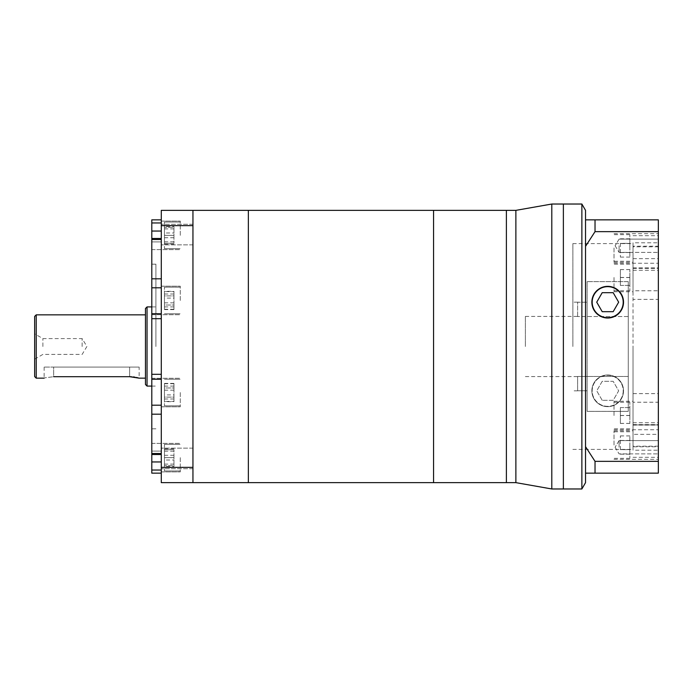 <?xml version="1.0" encoding="UTF-8"?>
<svg xmlns="http://www.w3.org/2000/svg" width="693" height="693" viewBox="0 0 693 693"><rect width="100%" height="100%" fill="white"/><g stroke="black" fill="none" stroke-linecap="round" stroke-linejoin="round"><path stroke-width="0.52" stroke-dasharray="3.46 2.6" d="M563.374 346.5L563.374 488.972L563.374 346.5M525.381 346.5L525.381 316.424L525.381 346.5M551.793 488.972L551.793 204.028M515.878 210.36L515.878 482.64M506.384 346.5L506.384 210.36L506.384 346.5M161.287 282.19L161.287 287.812L161.287 282.19M151.793 219.863L151.793 473.137M161.287 229.132L161.287 221.102L161.287 229.132M164.458 457.649L164.458 470.945L164.458 444.352L164.458 465.566L164.458 444.352L164.458 457.649L173.952 457.649L173.952 465.566L164.458 465.566L173.952 465.566L173.952 449.731L173.952 457.649L164.458 457.649M180.284 457.649L180.284 471.898L180.284 457.649M164.458 392.541L164.458 405.838L164.458 392.541M180.284 392.541L180.284 406.791L180.284 392.541M164.458 300.459L164.458 287.162L164.458 300.459M180.284 300.459L180.284 286.209L180.284 300.459M164.458 235.351L164.458 248.648L164.458 222.055L164.458 243.269L164.458 222.055L164.458 235.351L173.952 235.351L173.952 227.434L164.458 227.434L173.952 227.434L173.952 243.269L173.952 235.351L164.458 235.351M180.284 235.351L180.284 221.102L180.284 235.351M151.793 451.091L151.793 443.399L151.793 454.513L151.793 451.091L161.287 451.091L161.287 457.649L161.287 414.197L161.287 454.513L161.287 451.091L151.793 451.091M161.287 392.541L161.287 406.791L161.287 392.541M161.287 300.459L161.287 286.209L161.287 300.459M161.287 235.351L161.287 221.102L161.287 235.351M161.287 458.437L161.287 448.146L161.287 458.437M192.949 458.437L192.949 448.146L192.949 458.437M161.287 234.563L161.287 244.854L161.287 234.563M192.949 234.563L192.949 244.854L192.949 234.563M248.354 346.5L248.354 210.36L248.354 346.5M192.949 467.359L192.949 346.5L192.949 482.64L161.287 482.64L161.287 210.36L192.949 210.36L192.949 467.359L161.287 467.359M42.879 346.5L42.879 338.582L42.879 346.5M82.138 346.5L82.138 338.582L82.138 346.5M34.65 316.424L34.65 376.576M139.128 367.082L129.626 367.082L139.128 367.082L139.128 378.161L138.392 377.945M145.461 308.506L145.461 384.494M155.908 346.5L155.908 264.18L155.908 346.5M136.4 377.451L134.918 377.165M133.316 376.923L131.497 376.758M129.626 376.697L129.626 367.082L129.626 376.697L53.647 376.697C41.389 378.291 41.389 378.291 53.647 376.697L53.647 367.082L44.144 367.082L129.626 367.082L53.647 367.082L53.647 376.697M151.793 346.5L151.793 264.18L151.793 346.5M161.287 346.5L161.287 318.685L161.287 346.5M161.287 470.045L161.287 457.649L161.287 471.898L161.287 461.954L161.287 470.045L151.793 470.045M161.287 278.803L161.287 239.475L161.287 278.803L151.793 278.803M161.287 222.955L161.287 219.863L161.287 222.955L151.793 222.955M145.461 346.5L145.461 314.839L145.461 346.5M34.65 346.5L34.65 359.165L34.65 346.5M161.287 414.197L161.287 405.188L161.287 414.197L151.793 414.197M161.287 378.958L161.287 374.315L161.287 379.253L151.793 379.253L161.287 378.958M161.287 318.685L161.287 313.747L161.287 318.685L151.793 318.685M161.287 239.475L161.287 241.909L161.287 238.487L161.287 239.475L151.793 239.475M192.949 225.641L192.949 346.5L192.949 210.36L192.949 225.641L161.287 225.641M164.458 387.967L164.458 397.106L164.458 383.402L164.458 387.967L173.952 387.967L173.952 397.106L164.458 397.106L164.458 401.68L164.458 397.106L173.952 397.106L173.952 383.402L173.952 387.967L164.458 387.967M164.458 291.632L164.458 309.286L164.458 291.632L173.952 291.632L173.952 298.094L164.458 298.094M164.458 232.987L164.458 244.179L164.458 232.987L173.952 232.987L173.952 226.524L164.458 226.524M164.458 305.033L164.458 295.894L164.458 309.598L164.458 305.033L173.952 305.033L173.952 295.894L164.458 295.894L164.458 291.32L164.458 295.894L173.952 295.894L173.952 309.598L173.952 305.033L164.458 305.033M164.458 401.368L164.458 383.714L164.458 401.368L173.952 401.368L173.952 394.906L164.458 394.906M164.458 460.013L164.458 448.821L164.458 460.013L173.952 460.013L173.952 466.476L164.458 466.476M173.952 383.402L164.458 383.402M173.952 401.68L173.952 397.106L173.952 401.68L164.458 401.68M173.952 466.476L173.952 460.013M173.952 451.186L164.458 451.186M173.952 448.821L164.458 448.821M173.952 455.284L164.458 455.284M173.952 464.111L164.458 464.111M173.952 449.731L164.458 449.731L173.952 449.731M173.952 394.906L173.952 401.368M173.952 399.003L164.458 399.003M173.952 390.176L164.458 390.176M173.952 383.714L164.458 383.714M173.952 386.079L164.458 386.079M173.952 309.598L164.458 309.598M173.952 291.32L173.952 295.894L173.952 291.32L164.458 291.32M173.952 226.524L173.952 232.987M173.952 241.814L164.458 241.814M173.952 244.179L164.458 244.179M173.952 237.716L164.458 237.716M173.952 228.889L164.458 228.889M173.952 243.269L164.458 243.269L173.952 243.269M173.952 298.094L173.952 291.632M173.952 293.997L164.458 293.997M173.952 302.824L164.458 302.824M173.952 309.286L164.458 309.286M173.952 306.921L164.458 306.921M433.567 346.5L433.567 210.36L433.567 346.5M581.877 488.972L581.877 204.028M595.027 461.347L658.35 461.347L658.35 473.137L595.027 473.137L595.027 461.347L585.533 446.664L585.533 296.543L585.533 473.137L585.533 246.336L595.027 231.653L595.027 219.863L585.533 219.863L585.533 210.36M585.533 482.64L585.533 473.137L595.027 473.137M628.274 316.519L628.274 346.5L628.274 316.519L577.615 316.519L628.274 316.519L628.274 281.644L628.274 411.356L628.274 281.644L587.118 281.644L628.274 281.644L628.274 316.519M577.615 316.519L577.615 302.174L587.118 302.243L587.118 346.5L587.118 281.644L587.118 411.356L628.274 411.356L587.118 411.356L587.118 302.243L577.615 302.243L577.615 316.519M572.868 346.5L572.868 243.607L572.868 346.5M587.118 390.757L577.615 390.757L587.118 390.757L587.118 411.356L587.118 390.757M633.021 258.662L633.021 242.784L658.35 242.784L658.35 258.662L633.021 258.662L633.021 402.226L658.35 402.226L658.35 429.755L658.35 424.904L633.021 424.904L633.021 402.226M591.865 390.826A15.826 15.826 0 0 1 607.692 374.991A15.826 15.826 0 0 1 623.527 390.826A15.826 15.826 0 0 1 607.692 406.652A15.826 15.826 0 0 1 591.865 390.826A15.826 15.826 0 0 1 607.692 374.991A15.826 15.826 0 0 1 623.527 390.826A15.826 15.826 0 0 1 607.692 406.652A15.826 15.826 0 0 1 591.865 390.826M623.527 302.174A15.826 15.826 0 0 0 607.692 286.348A15.826 15.826 0 0 0 591.865 302.174A15.826 15.826 0 0 0 607.692 318.009A15.826 15.826 0 0 0 623.527 302.174M658.35 447.245L658.35 440.592L658.35 447.245M619.092 447.245L619.092 440.592L619.092 447.245M658.35 245.755L658.35 252.408L658.35 245.755M619.092 245.755L619.092 252.408L619.092 245.755M658.35 450.216L658.35 434.338L633.021 434.338L633.021 430.803L633.021 450.216L658.35 450.216L658.35 446.179L658.35 446.786L633.021 446.786L633.021 446.179L633.021 450.216M614.024 445.053L614.024 430.803L614.024 445.053M614.024 415.505L614.024 401.256L614.024 415.505M658.35 402.226L658.35 393.633L633.021 393.633M633.021 267.905L658.35 267.905L658.35 393.633M614.024 247.947L614.024 262.197L614.024 247.947M658.35 290.774L658.35 263.245L658.35 268.096L633.021 268.096L633.021 291.744L633.021 290.774L658.35 290.774L658.35 299.367L633.021 299.367L633.021 290.774M614.024 277.495L614.024 291.744L614.024 277.495M633.021 434.338L633.021 299.367M633.021 425.095L658.35 425.095L658.35 434.338M623.206 390.826A15.515 15.515 0 0 1 607.692 406.341A15.515 15.515 0 0 1 592.177 390.826A15.515 15.515 0 0 1 607.692 375.311A15.515 15.515 0 0 1 623.206 390.826A15.515 15.515 0 0 1 607.692 406.341A15.515 15.515 0 0 1 592.177 390.826A15.515 15.515 0 0 1 607.692 375.311A15.515 15.515 0 0 1 623.206 390.826M592.177 302.174A15.515 15.515 0 0 0 607.692 317.689A15.515 15.515 0 0 0 623.206 302.174A15.515 15.515 0 0 0 607.692 286.659A15.515 15.515 0 0 0 592.177 302.174M629.859 445.053L629.859 458.35L629.859 445.053M629.859 415.505L629.859 402.209L629.859 415.505M629.859 247.947L629.859 234.65L629.859 247.947M629.859 277.495L629.859 290.791L629.859 277.495M620.356 285.386L620.356 269.551L620.356 285.429L629.859 285.386L629.859 269.551L629.859 285.386M620.356 243.338L620.356 257.086L620.356 243.338L629.859 243.338L629.859 238.808L629.859 257.086L629.859 243.338M620.356 407.614L620.356 423.449L620.356 407.571L629.859 407.614L629.859 423.449L629.859 407.614M620.356 449.662L620.356 435.914L620.356 449.662L629.859 449.662L629.859 454.192L629.859 435.914L629.859 449.662M602.208 292.68L596.725 302.174L602.208 311.677L613.175 311.677L618.658 302.174L613.175 292.68L602.208 292.68M620.356 269.551L629.859 269.551M620.356 277.443L629.859 277.443M620.356 269.603L629.859 269.603M620.356 277.546L629.859 277.546M620.356 285.429L629.859 285.429M620.356 243.425L629.859 243.425M620.356 238.808L629.859 238.808M620.356 252.564L629.859 252.564M620.356 257.086L629.859 257.086M620.356 252.477L629.859 252.477M620.356 423.449L629.859 423.449M620.356 415.557L629.859 415.557M620.356 423.397L629.859 423.397M620.356 415.454L629.859 415.454M620.356 407.571L629.859 407.571M620.356 449.575L629.859 449.575M620.356 454.192L629.859 454.192M620.356 440.436L629.859 440.436M620.356 435.914L629.859 435.914M620.356 440.523L629.859 440.523M602.208 400.32L596.725 390.826L602.208 381.323L613.175 381.323L618.658 390.826L613.175 400.32L602.208 400.32L596.725 390.826L602.208 381.323L613.175 381.323L618.658 390.826L613.175 400.32L602.208 400.32M633.021 268.096L633.021 242.784M633.021 424.904L633.021 446.786M633.021 346.5L633.021 449.393L633.021 346.5M658.35 425.095L658.35 299.367M633.021 268.382L658.35 268.382L658.35 270.253L658.35 268.096M658.35 268.382L658.35 235.689L658.35 246.214L633.021 246.214M658.35 242.784L658.35 246.214M658.35 267.905L658.35 258.662M633.021 424.618L658.35 424.618L658.35 422.747L658.35 424.904M658.35 424.618L658.35 446.786M658.35 461.347L658.35 219.863L595.027 219.863M658.35 231.653L595.027 231.653M585.533 219.863L585.533 246.336M585.533 446.664L585.533 473.137M587.118 281.644L587.118 302.243L587.118 281.644M577.615 390.757L577.615 376.481L628.274 376.481L628.274 411.356L628.274 376.481L577.615 376.481L577.615 390.757M628.274 346.5L628.274 376.481L628.274 346.5M151.793 231.046L161.287 231.046M151.793 287.812L161.287 287.812M36.235 378.161L36.235 314.839M147.046 386.079L147.046 306.921M161.287 453.525L151.793 453.525M161.287 374.315L151.793 374.315M161.287 405.188L151.793 405.188M161.287 314.042L151.793 314.042L161.287 314.042M161.287 241.909L151.793 241.909L161.287 241.909M161.287 461.954L151.793 461.954M525.381 316.424L577.615 316.424M525.381 376.576L577.615 376.576M164.458 470.945L180.284 470.945L164.458 470.945M164.458 405.838L180.284 405.838L164.458 405.838M164.458 313.756L180.284 313.756L164.458 313.756M164.458 248.648L180.284 248.648L164.458 248.648M151.793 443.399L180.284 443.399L151.793 443.399M151.793 378.291L180.284 378.291L151.793 378.291M161.287 286.209L180.284 286.209L161.287 286.209M161.287 221.102L180.284 221.102L161.287 221.102M192.949 448.146L161.287 448.146L192.949 448.146M192.949 224.272L161.287 224.272L192.949 224.272M34.65 359.165L42.879 354.418L82.138 354.418L86.894 346.5L82.138 338.582L42.879 338.582L34.65 333.835M151.793 386.079L155.908 386.079M155.908 264.18L151.793 264.18M151.793 306.921L155.908 306.921M155.908 428.82L151.793 428.82M44.144 367.082L44.144 378.161M192.949 468.728L161.287 468.728L192.949 468.728M192.949 244.854L161.287 244.854L192.949 244.854M161.287 406.791L180.284 406.791L161.287 406.791M151.793 314.709L180.284 314.709L151.793 314.709M151.793 249.601L180.284 249.601L151.793 249.601M161.287 471.898L180.284 471.898L161.287 471.898M164.458 379.244L180.284 379.244L164.458 379.244M164.458 287.162L180.284 287.162L164.458 287.162M164.458 222.055L180.284 222.055L164.458 222.055M164.458 444.352L180.284 444.352L164.458 444.352M151.793 238.487L161.287 238.487M151.793 313.747L161.287 313.747M161.287 379.253L151.793 379.253M161.287 454.513L151.793 454.513M577.615 390.826L572.868 390.826M572.868 243.607L633.021 243.607M619.092 440.592L658.35 440.592L619.092 440.592L615.098 447.245L619.092 440.592M619.092 239.111L658.35 239.111L619.092 239.111L615.098 245.755L619.092 239.111M614.024 430.803L633.021 430.803M614.024 401.256L633.021 401.256M614.024 233.706L658.35 233.706M614.024 263.245L658.35 263.245M629.859 458.35L614.024 458.35M629.859 428.802L614.024 428.802M629.859 261.244L614.024 261.244M629.859 290.791L614.024 290.791M629.859 264.198L614.024 264.198M629.859 234.65L614.024 234.65M629.859 402.209L614.024 402.209M629.859 431.756L614.024 431.756M615.098 447.245L619.092 453.889L658.35 453.889L619.092 453.889L615.098 447.245M615.098 245.755L619.092 252.408L658.35 252.408L619.092 252.408L615.098 245.755M614.024 291.744L633.021 291.744M633.021 270.253L658.35 270.253M633.021 235.689L658.35 235.689M658.35 246.821L633.021 246.821M614.024 262.197L633.021 262.197M614.024 429.755L658.35 429.755M633.021 422.747L658.35 422.747M633.021 457.311L658.35 457.311M658.35 446.179L633.021 446.179M614.024 459.294L658.35 459.294M572.868 449.393L633.021 449.393M577.615 302.174L572.868 302.174"/><path stroke-width="1.04" d="M551.793 488.972L515.878 482.64L515.878 210.36L551.793 204.028L551.793 488.972L563.374 488.972L563.374 204.028L581.877 204.028L581.877 488.972L585.533 482.64L585.533 446.664L595.027 461.347L595.027 473.137L585.533 473.137M515.878 482.64L506.384 482.64L506.384 210.36L161.287 210.36L161.287 482.64L192.949 482.64L192.949 467.359L161.287 467.359M161.287 473.137L151.793 473.137L151.793 219.863L161.287 219.863M515.878 210.36L506.384 210.36L506.384 482.64L248.354 482.64L248.354 210.36L248.354 482.64L192.949 482.64M53.647 376.697C41.389 378.291 41.389 378.291 53.647 376.697L129.626 376.697L139.128 378.161L145.461 378.161M34.65 376.576L34.65 316.424L36.235 314.839L36.235 378.161L34.65 376.576M145.461 384.494L145.461 308.506L147.046 306.921L147.046 386.079L145.461 384.494M138.392 377.945L136.4 377.451M134.918 377.165L133.316 376.923M131.497 376.758L129.626 376.697M192.949 467.359L192.949 225.641L161.287 225.641M192.949 225.641L192.949 210.36M433.567 482.64L433.567 210.36L433.567 482.64M595.027 231.653L658.35 231.653L658.35 219.863L595.027 219.863L595.027 231.653L585.533 246.336L585.533 446.664M623.527 302.174A15.826 15.826 0 0 0 607.692 286.348A15.826 15.826 0 0 0 591.865 302.174A15.826 15.826 0 0 0 607.692 318.009A15.826 15.826 0 0 0 623.527 302.174M592.177 302.174A15.515 15.515 0 0 0 607.692 317.689A15.515 15.515 0 0 0 623.206 302.174A15.515 15.515 0 0 0 607.692 286.659A15.515 15.515 0 0 0 592.177 302.174M581.877 488.972L563.374 488.972L563.374 204.028L551.793 204.028M581.877 204.028L585.533 210.36L585.533 219.863L595.027 219.863M602.208 311.677L613.175 311.677L618.658 302.174L613.175 292.68L602.208 292.68L596.725 302.174L602.208 311.677M658.35 231.653L658.35 461.347L595.027 461.347M658.35 461.347L658.35 473.137L595.027 473.137M585.533 246.336L585.533 219.863M151.793 222.955L161.287 222.955M151.793 278.803L161.287 278.803M161.287 287.812L151.793 287.812M161.287 231.046L151.793 231.046M161.287 318.685L151.793 318.685M161.287 470.045L151.793 470.045M161.287 414.197L151.793 414.197M151.793 453.525L161.287 453.525M151.793 374.315L161.287 374.315M161.287 239.475L151.793 239.475M151.793 405.188L161.287 405.188M151.793 461.954L161.287 461.954M147.046 386.079L151.793 386.079M36.235 378.161L44.144 378.161M147.046 306.921L151.793 306.921M36.235 314.839L145.461 314.839M151.793 379.253L161.287 379.253M161.287 313.747L151.793 313.747M161.287 238.487L151.793 238.487M151.793 454.513L161.287 454.513"/></g></svg>
